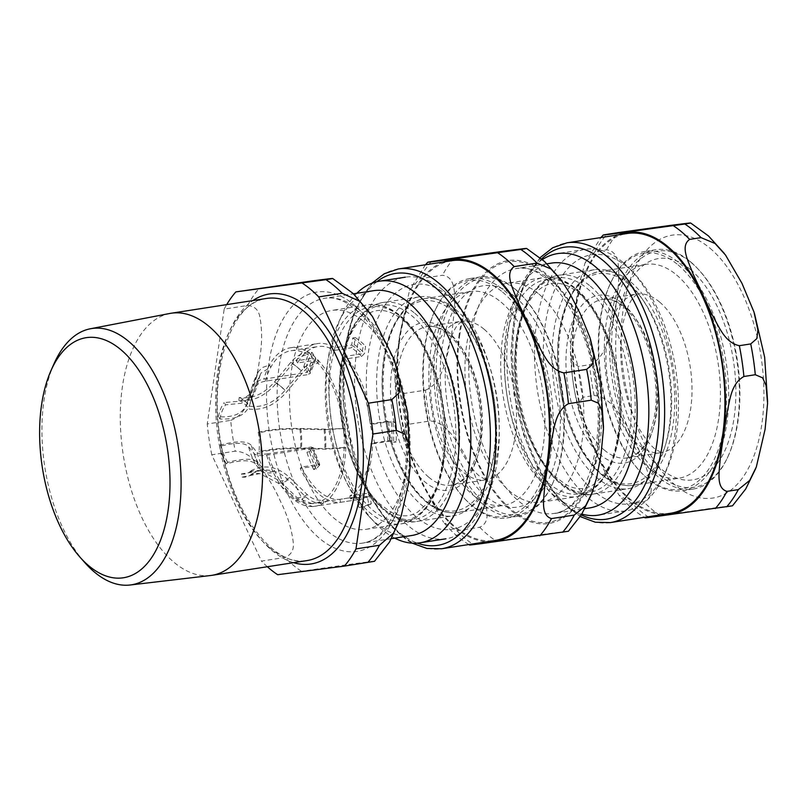 <?xml version="1.0" encoding="UTF-8"?>
<svg xmlns="http://www.w3.org/2000/svg" width="808" height="808" viewBox="0 0 808 808"><rect width="100%" height="100%" fill="white"/><g stroke="black" fill="none" stroke-linecap="round" stroke-linejoin="round"><path stroke-width="0.61" stroke-dasharray="4.04 3.03" d="M363.479 321.291A110.787 57.661 81.2 0 1 408.363 440.4A110.787 57.661 81.2 0 1 365.903 529.361A110.787 57.661 81.2 0 1 334.371 518.473A110.787 57.661 81.2 0 1 289.486 399.364A110.787 57.661 81.2 0 1 331.947 310.403A110.787 57.661 81.2 0 1 363.479 321.291M450.601 307.777A110.787 57.661 81.2 0 1 495.476 426.897A110.787 57.661 81.2 0 1 453.015 515.847A110.787 57.661 81.2 0 1 421.483 504.97A110.787 57.661 81.2 0 1 376.599 385.85A110.787 57.661 81.2 0 1 419.059 296.9A110.787 57.661 81.2 0 1 450.601 307.777M627.442 267.135A125.998 65.579 -98.8 0 0 545.329 324.22A125.998 65.579 -98.8 0 0 594.324 491.385A125.998 65.579 -98.8 0 0 665.691 471.842A125.998 65.579 -98.8 0 0 635.078 274.437A125.998 65.579 -98.8 0 0 627.442 267.135M562.61 532.26C578.164 529.725 557.156 532.523 547.551 533.724L469.61 545.016C460.277 539.451 451.591 531.886 443.572 522.332L456.964 530.785L479.74 527.25C492.456 521.615 485.638 504.333 481.79 491.86L473.175 471.266L462.671 450.965C455.126 439.067 445.966 422.16 430.058 420.958L407.272 424.493L402.849 431.745L404.242 441.522L421.402 482.386L443.572 522.322M425.493 390.153C440.35 384.234 444.259 365.58 448.046 352.116L452.248 329.876L454.571 307.919C454.672 295.031 456.227 276.73 442.461 275.265L419.675 278.79L409.535 290.274L399.132 338.108L394.93 378.669L396.415 388.234L402.707 393.678L425.493 390.153A156.843 81.638 -98.8 0 0 430.058 420.958M622.918 262.317A132.35 68.882 -98.8 0 0 585.245 249.308A132.35 68.882 -98.8 0 0 534.512 355.581A132.35 68.882 -98.8 0 0 588.133 497.88A132.35 68.882 -98.8 0 0 625.796 510.878A132.35 68.882 -98.8 0 0 663.085 477.336A132.35 68.882 -98.8 0 0 630.937 269.983A132.35 68.882 -98.8 0 0 622.918 262.317M542.38 259.57A132.35 68.882 -98.8 0 0 520.251 287.143A132.35 68.882 -98.8 0 0 552.399 494.506A132.35 68.882 -98.8 0 0 560.419 502.172A132.35 68.882 -98.8 0 0 581.841 514.08M551.692 263.075A123.887 64.478 -98.8 0 0 516.787 294.466A123.887 64.478 -98.8 0 0 546.885 488.567A123.887 64.478 -98.8 0 0 554.399 495.748A123.887 64.478 -98.8 0 0 589.658 507.919M451.824 260.681A141.562 73.68 -98.8 0 0 397.556 374.346A141.562 73.68 -98.8 0 0 454.914 526.543A141.562 73.68 -98.8 0 0 495.203 540.451M502.616 292.122A119.523 62.206 81.2 0 1 549.107 450.702A119.523 62.206 81.2 0 1 471.205 504.849A119.523 62.206 81.2 0 1 463.964 497.93A119.523 62.206 81.2 0 1 434.926 310.666A119.523 62.206 81.2 0 1 502.616 292.122M501.132 302.192A108.201 56.318 81.2 0 1 544.976 418.524A108.201 56.318 81.2 0 1 503.495 505.414A108.201 56.318 81.2 0 1 472.69 494.779A108.201 56.318 81.2 0 1 428.856 378.447A108.201 56.318 81.2 0 1 470.337 291.557A108.201 56.318 81.2 0 1 501.132 302.192M504.172 290.496A121.109 63.034 81.2 0 1 553.238 420.705A121.109 63.034 81.2 0 1 506.808 517.958A121.109 63.034 81.2 0 1 472.337 506.06A121.109 63.034 81.2 0 1 464.994 499.041A121.109 63.034 81.2 0 1 435.573 309.292A121.109 63.034 81.2 0 1 469.701 278.598A121.109 63.034 81.2 0 1 504.172 290.496M514.888 288.84A121.109 63.034 81.2 0 1 522.241 295.849A121.109 63.034 81.2 0 1 551.652 485.598A121.109 63.034 81.2 0 1 517.534 516.292A121.109 63.034 81.2 0 1 483.063 504.394A121.109 63.034 81.2 0 1 433.997 374.185A121.109 63.034 81.2 0 1 480.417 276.932A121.109 63.034 81.2 0 1 514.888 288.84M516.019 290.042A119.523 62.206 81.2 0 1 523.271 296.97A119.523 62.206 81.2 0 1 552.308 484.224A119.523 62.206 81.2 0 1 484.608 502.778A119.523 62.206 81.2 0 1 438.128 344.188A119.523 62.206 81.2 0 1 516.019 290.042M595.143 251.591L585.002 263.065L578.144 288.234L571.458 333.512L570.398 351.47L571.882 361.035L578.175 366.479L589.567 364.711C604.424 358.803 608.333 340.138 612.121 326.685L616.322 304.434L618.645 282.477C618.746 269.589 620.302 251.298 606.535 249.823L595.143 251.591A156.843 81.638 81.2 0 1 606.788 234.391M582.73 397.284L578.306 404.535L579.7 414.312L585.931 431.321L605.515 473.215L619.039 495.122L632.422 503.576L643.814 501.808C656.53 496.173 649.713 478.902 645.865 466.428L637.249 445.834L626.745 425.533C619.201 413.625 610.04 396.718 594.122 395.516L582.73 397.284A156.843 81.638 81.2 0 1 578.175 366.479M726.685 506.818C742.239 504.283 721.231 507.091 711.626 508.283L645.067 517.817C635.734 512.252 627.058 504.687 619.039 495.122M670.67 513.242A141.562 73.68 81.2 0 1 630.371 499.334A141.562 73.68 81.2 0 1 573.024 347.137A141.562 73.68 81.2 0 1 627.291 233.472M391.9 440.804L387.729 440.774L370.973 443.37A77.194 40.178 81.2 0 1 349.844 495.961L366.6 493.365L369.751 495.94L371.347 503.758L368.801 504.152L367.206 496.334L350.45 498.93A80.214 41.743 -98.8 0 0 372.599 443.794L389.355 441.198L393.637 442.329L396.183 441.936L391.9 440.804A80.214 41.743 81.2 0 0 391.193 421.321L395.476 422.443L392.93 422.837L388.648 421.715L371.892 424.311A80.214 41.743 -98.8 0 0 345.248 356.379L362.004 353.783L363.055 346.662L365.6 346.268L364.549 353.389L361.6 356.49L344.854 359.085A77.194 40.178 81.2 0 1 370.266 423.887L387.012 421.291L391.193 421.321M370.266 423.887L371.892 424.311M334.522 350.409L351.278 347.814L354.217 344.713L355.267 337.593L352.722 337.986L351.672 345.107L334.916 347.703A80.214 41.743 -98.8 0 0 317.332 343.612A80.214 41.743 -98.8 0 0 296.304 360.853L313.06 358.247L309.424 352.732L311.969 352.339L315.605 357.853L315.807 359.53L314.443 360.348L297.687 362.954A77.194 40.178 81.2 0 1 317.796 346.592A77.194 40.178 81.2 0 1 334.522 350.409L334.916 347.703M306.303 366.458L303.757 366.852L307.383 372.377L263.832 379.124C257.378 380.285 253.358 383.194 251.753 387.86L246.965 403.535C243.349 413.343 233.855 417.736 218.463 416.716L219.958 418.978C236.118 419.776 246.076 414.989 249.813 404.596L254.591 388.911C256.005 384.81 259.54 382.245 265.216 381.224L308.767 374.478L310.232 373.397L309.929 371.983L306.303 366.458A88.153 45.884 81.2 0 1 311.969 352.339M265.216 381.224A77.194 40.178 81.2 0 1 270.882 367.105A77.194 40.178 81.2 0 1 290.991 350.743A77.194 40.178 81.2 0 1 307.717 354.56A77.194 40.178 81.2 0 1 318.049 363.236A77.194 40.178 81.2 0 1 343.461 428.038A77.194 40.178 81.2 0 1 344.168 447.531A77.194 40.178 81.2 0 1 323.038 500.122A77.194 40.178 81.2 0 1 314.645 503.313A77.194 40.178 81.2 0 1 313.151 503.485A77.194 40.178 81.2 0 1 274.68 471.185A77.194 40.178 81.2 0 1 267.862 453.783C262.186 454.591 258.53 454.096 256.914 452.308L251.298 445.339C247.016 440.855 236.885 440.724 220.907 444.935L219.554 446.46C234.754 442.309 244.41 442.35 248.531 446.561L254.146 453.52C255.995 455.55 260.146 456.106 266.61 455.187L310.161 448.44L306.868 452.147L309.413 451.743L312.979 447.349M301.485 467.034L300.233 468.438A80.214 41.743 -98.8 0 0 340.562 502.303L357.318 499.708L358.914 507.515L361.459 507.121L359.863 499.314L356.712 496.728L339.956 499.334A77.194 40.178 81.2 0 1 301.485 467.034L318.241 464.428L319.534 465.448A80.214 41.743 81.2 0 1 312.706 448.046L311.413 447.026L267.862 453.783M311.999 503.616L297.344 497.94L279.73 480.891L260.731 470.721L241.491 473.902L242.148 477.104L259.752 473.619L278.174 483.123L295.789 500.162L312.615 506.586L313.756 506.454L313.151 503.485L311.999 503.616L356.712 496.728A77.194 40.178 -98.8 0 0 358.207 496.556A77.194 40.178 -98.8 0 0 366.6 493.365M349.844 495.961L350.45 498.93M319.786 464.711L316.231 469.155L313.686 469.549L316.989 465.842L300.233 468.438M296.304 360.853L297.687 362.954M345.248 356.379L344.854 359.085M372.599 443.794L370.973 443.37M340.562 502.303L339.956 499.334M316.231 469.155A88.153 45.884 81.2 0 1 309.413 451.743M371.347 503.758A88.153 45.884 81.2 0 1 362.428 506.99A88.153 45.884 81.2 0 1 361.459 507.121M355.267 337.593A88.153 45.884 81.2 0 1 365.6 346.268M395.476 422.443A88.153 45.884 81.2 0 1 396.183 441.936M351.672 345.107A80.214 41.743 81.2 0 1 362.004 353.783M307.383 372.377A80.214 41.743 81.2 0 1 313.06 358.247M254.591 388.911A69.337 36.087 81.2 0 1 255.399 386.163A69.337 36.087 81.2 0 1 260.267 374.791L261.065 372.963L270.882 367.105L269.498 365.004A80.214 41.743 81.2 0 1 290.537 347.763A80.214 41.743 81.2 0 1 308.121 351.854C301.546 353.056 295.758 356.57 290.759 362.388L274.478 381.972C263.751 394.203 252.005 399.364 239.239 397.445L238.814 400.364C252.429 402.031 264.883 396.385 276.174 383.426L292.456 363.832C296.849 358.712 301.94 355.621 307.717 354.56L308.121 351.854A80.214 41.743 81.2 0 1 318.443 360.53A80.214 41.743 81.2 0 1 345.087 428.472L324.089 429.715L299.879 429.078C284.234 428.785 270.943 429.987 259.984 432.694L258.237 432.229C270.094 429.422 284.275 428.169 300.768 428.503L324.988 429.129L345.087 428.472A80.214 41.743 81.2 0 1 345.794 447.955A80.214 41.743 81.2 0 1 323.644 503.091C317.069 503.899 311.07 501.798 305.676 496.789L288.062 479.75C276.508 469.296 264.499 467.287 252.035 473.74L251.379 470.529C264.711 464.085 277.447 466.418 289.618 477.518L307.242 494.577C311.979 498.98 317.251 500.829 323.038 500.122L323.644 503.091A80.214 41.743 81.2 0 1 315.11 506.293L315.11 506.293A80.214 41.743 81.2 0 1 313.756 506.454A80.214 41.743 81.2 0 1 273.427 472.589C266.973 473.508 262.822 472.953 260.974 470.923L255.358 463.964C251.238 459.752 241.572 459.712 226.371 463.863L227.725 462.338C243.713 458.126 253.843 458.267 258.126 462.742L263.731 469.721C265.357 471.498 269.003 471.993 274.68 471.185L273.427 472.589A80.214 41.743 81.2 0 1 266.61 455.187M316.989 465.842A80.214 41.743 81.2 0 1 310.161 448.44M367.206 496.334A80.214 41.743 81.2 0 1 358.671 499.536A80.214 41.743 81.2 0 1 357.318 499.708M388.648 421.715A80.214 41.743 81.2 0 1 389.355 441.198M303.757 366.852A88.153 45.884 81.2 0 1 309.424 352.732M313.686 469.549A88.153 45.884 81.2 0 1 306.868 452.147M368.801 504.152A88.153 45.884 81.2 0 1 359.883 507.384A88.153 45.884 81.2 0 1 358.914 507.515M352.722 337.986A88.153 45.884 81.2 0 1 363.055 346.662M392.93 422.837A88.153 45.884 81.2 0 1 393.637 442.329M318.049 363.236L318.443 360.53C311.878 361.731 306.091 365.246 301.091 371.064L284.81 390.648C274.084 402.879 262.337 408.04 249.571 406.121L249.137 409.04C262.762 410.706 275.215 405.06 286.497 392.102L302.788 372.498C307.181 367.387 312.272 364.297 318.049 363.236M260.267 374.791L255.49 390.476L253.066 395.415L242.127 403.172L225.634 404.848L224.139 402.586L240.077 401.192L250.551 393.738L252.631 389.406L258.308 371.71L262.317 367.569L269.498 365.004A80.214 41.743 81.2 0 0 263.832 379.124M344.168 447.531L345.794 447.955L324.806 449.197L300.586 448.561C284.951 448.268 271.65 449.47 260.701 452.177L258.944 451.712C270.801 448.905 284.982 447.662 301.485 447.986L325.705 448.622L344.168 447.531M226.371 463.863A40.673 21.17 81.2 0 1 219.554 446.46M259.984 432.694A40.673 21.17 81.2 0 1 260.701 452.177M218.463 416.716A40.673 21.17 81.2 0 1 224.139 402.586M239.239 397.445A40.673 21.17 81.2 0 1 249.571 406.121M227.725 462.338A37.501 19.523 81.2 0 1 220.907 444.935M258.237 432.229A37.501 19.523 81.2 0 1 258.944 451.712M219.958 418.978A37.501 19.523 81.2 0 1 225.634 404.848M238.814 400.364A37.501 19.523 81.2 0 1 249.137 409.04M251.379 470.529A37.501 19.523 81.2 0 1 248.49 472.731A37.501 19.523 81.2 0 1 241.491 473.902M252.035 473.74A40.673 21.17 81.2 0 1 249.611 475.569A40.673 21.17 81.2 0 1 242.148 477.104M538.946 294.082A110.787 57.661 81.2 0 1 583.83 413.191A110.787 57.661 81.2 0 1 541.36 502.152A110.787 57.661 81.2 0 1 509.828 491.264A110.787 57.661 81.2 0 1 464.943 372.155A110.787 57.661 81.2 0 1 507.414 283.194A110.787 57.661 81.2 0 1 538.946 294.082M626.059 280.578A110.787 57.661 81.2 0 1 670.943 399.687A110.787 57.661 81.2 0 1 628.472 488.648A110.787 57.661 81.2 0 1 596.94 477.76A110.787 57.661 81.2 0 1 552.056 358.651A110.787 57.661 81.2 0 1 594.526 269.69A110.787 57.661 81.2 0 1 626.059 280.578M678.084 264.913A119.523 62.206 81.2 0 1 724.574 423.503A119.523 62.206 81.2 0 1 646.673 477.649A119.523 62.206 81.2 0 1 639.421 470.721A119.523 62.206 81.2 0 1 610.394 283.457A119.523 62.206 81.2 0 1 678.084 264.913M676.599 274.983A108.201 56.318 81.2 0 1 720.433 391.325A108.201 56.318 81.2 0 1 678.952 478.205A108.201 56.318 81.2 0 1 648.157 467.579A108.201 56.318 81.2 0 1 604.323 351.238A108.201 56.318 81.2 0 1 645.804 264.357A108.201 56.318 81.2 0 1 676.599 274.983M679.639 263.297A121.109 63.034 81.2 0 1 728.705 393.506A121.109 63.034 81.2 0 1 682.275 490.749A121.109 63.034 81.2 0 1 647.804 478.851A121.109 63.034 81.2 0 1 640.461 471.832A121.109 63.034 81.2 0 1 611.04 282.083A121.109 63.034 81.2 0 1 645.168 251.389A121.109 63.034 81.2 0 1 679.639 263.297M690.355 261.63A121.109 63.034 81.2 0 1 697.698 268.65A121.109 63.034 81.2 0 1 727.119 458.399A121.109 63.034 81.2 0 1 692.991 489.093A121.109 63.034 81.2 0 1 658.53 477.185A121.109 63.034 81.2 0 1 609.464 346.975A121.109 63.034 81.2 0 1 655.884 249.733A121.109 63.034 81.2 0 1 690.355 261.63M691.486 262.832A119.523 62.206 81.2 0 1 698.738 269.761A119.523 62.206 81.2 0 1 727.766 457.025A119.523 62.206 81.2 0 1 660.075 475.569A119.523 62.206 81.2 0 1 613.595 316.978A119.523 62.206 81.2 0 1 691.486 262.832M54.116 363.56A129.674 67.488 -98.8 0 0 85.012 562.833M210.474 575.528A132.623 69.023 81.2 0 1 174.023 562.317A132.623 69.023 81.2 0 1 120.311 420.958A132.623 69.023 81.2 0 1 169.842 313.464M411.595 535.532A123.887 64.478 81.2 0 1 376.336 523.362A123.887 64.478 81.2 0 1 368.822 516.181A123.887 64.478 81.2 0 1 338.724 322.079A123.887 64.478 81.2 0 1 373.629 290.678M367.791 562.469C384.83 559.712 364.751 562.368 354.773 563.62L277.679 574.7M230.684 420.352C238.158 417.584 243.683 412.06 247.258 403.788C253.651 389.244 257.732 374.569 259.479 359.762C262.125 344.814 262.297 330.745 259.984 317.554C258.752 310.019 254.631 305.99 247.642 305.464L224.19 309.1L207.232 423.988L230.684 420.352A156.843 81.638 81.2 0 0 235.239 451.167L211.787 454.803L261.479 561.095L284.931 557.449C291.446 554.803 294.203 549.642 293.193 541.956C291.547 528.452 287.284 514.858 280.396 501.162C274.417 487.325 266.246 474.326 255.894 462.176C250.066 455.237 243.188 451.571 235.239 451.167M211.787 454.803A156.843 81.638 81.2 0 1 207.232 423.988M224.19 309.1A156.843 81.638 81.2 0 1 226.705 304.626M267.347 566.741A156.843 81.638 81.2 0 1 261.479 561.095M394.769 538.138A132.371 68.902 81.2 0 1 382.386 529.806A132.371 68.902 81.2 0 1 374.356 522.13A132.371 68.902 81.2 0 1 342.198 314.726A132.371 68.902 81.2 0 1 356.813 293.294M443.057 290.173A132.371 68.902 81.2 0 1 451.086 297.849A132.371 68.902 81.2 0 1 483.245 505.252A132.371 68.902 81.2 0 1 445.945 538.795A132.371 68.902 81.2 0 1 408.262 525.786A132.371 68.902 81.2 0 1 354.631 383.467A132.371 68.902 81.2 0 1 405.374 277.174A132.371 68.902 81.2 0 1 443.057 290.173M449.107 296.617A123.887 64.478 81.2 0 1 456.611 303.798A123.887 64.478 81.2 0 1 486.709 497.9A123.887 64.478 81.2 0 1 416.544 517.12A123.887 64.478 81.2 0 1 368.357 352.743A123.887 64.478 81.2 0 1 449.107 296.617M399.253 315.746A110.787 57.661 81.2 0 1 442.34 462.742A110.787 57.661 81.2 0 1 401.667 523.806A110.787 57.661 81.2 0 1 370.135 512.928A110.787 57.661 81.2 0 1 325.25 393.819A110.787 57.661 81.2 0 1 367.721 304.858A110.787 57.661 81.2 0 1 399.253 315.746M401.536 317.463A108.403 56.419 81.2 0 1 443.693 461.297A108.403 56.419 81.2 0 1 373.044 510.404A108.403 56.419 81.2 0 1 330.886 366.569A108.403 56.419 81.2 0 1 401.536 317.463M454.076 459.681A108.403 56.419 81.2 0 1 383.426 508.798A108.403 56.419 81.2 0 1 341.269 364.964A108.403 56.419 81.2 0 1 411.918 315.847A108.403 56.419 81.2 0 1 454.076 459.681M414.827 313.332A110.787 57.661 81.2 0 1 457.914 460.328A110.787 57.661 81.2 0 1 417.241 521.392A110.787 57.661 81.2 0 1 385.709 510.515A110.787 57.661 81.2 0 1 340.825 391.405A110.787 57.661 81.2 0 1 383.295 302.445A110.787 57.661 81.2 0 1 414.827 313.332M479.74 527.25A156.843 81.638 -98.8 0 0 495.95 540.855M459.247 333.926A133.017 69.236 -98.8 0 0 510.979 510.424A133.017 69.236 -98.8 0 0 597.678 450.167A133.017 69.236 -98.8 0 0 545.945 273.659A133.017 69.236 -98.8 0 0 459.247 333.926M454.106 258.055A156.843 81.638 -98.8 0 0 442.461 275.265M402.707 393.678A156.843 81.638 -98.8 0 0 407.272 424.493M456.964 530.785A156.843 81.638 -98.8 0 0 473.165 544.39M431.321 261.59A156.843 81.638 -98.8 0 0 419.675 278.79M443.188 262.014A142.551 74.195 -98.8 0 0 399.334 338.279A142.551 74.195 -98.8 0 0 486.567 541.784M376.811 281.709A137.582 71.609 -98.8 0 0 344.966 349.278A137.582 71.609 -98.8 0 0 417.342 543.128M398.213 268.993A141.562 73.68 -98.8 0 0 346.248 347.026A141.562 73.68 -98.8 0 0 401.303 534.856A141.562 73.68 -98.8 0 0 441.592 548.763M551.44 280.75A123.887 64.478 -98.8 0 0 516.181 268.579A123.887 64.478 -98.8 0 0 470.7 336.875A123.887 64.478 -98.8 0 0 518.877 501.253A123.887 64.478 -98.8 0 0 554.147 513.433A123.887 64.478 -98.8 0 0 601.637 413.949A123.887 64.478 -98.8 0 0 551.44 280.75M459.863 334.441A131.825 68.619 -98.8 0 0 511.141 509.363A131.825 68.619 -98.8 0 0 597.051 449.642A131.825 68.619 -98.8 0 0 545.784 274.72A131.825 68.619 -98.8 0 0 459.863 334.441M515.029 296.758A111.979 58.277 81.2 0 1 558.58 445.329A111.979 58.277 81.2 0 1 485.598 496.061A111.979 58.277 81.2 0 1 442.057 347.48A111.979 58.277 81.2 0 1 515.029 296.758M484.053 329.179A80.214 41.743 81.2 0 1 515.251 435.603A80.214 41.743 81.2 0 1 485.8 479.821A80.214 41.743 81.2 0 1 462.974 471.943A80.214 41.743 81.2 0 1 430.472 385.709A80.214 41.743 81.2 0 1 461.227 321.301A80.214 41.743 81.2 0 1 484.053 329.179M428.796 477.245A80.214 41.743 81.2 0 1 396.304 391.001A80.214 41.743 81.2 0 1 427.048 326.604A80.214 41.743 81.2 0 1 449.874 334.482A80.214 41.743 81.2 0 1 481.073 440.905A80.214 41.743 81.2 0 1 451.632 485.123A80.214 41.743 81.2 0 1 428.796 477.245M447.188 330.846A84.87 44.177 81.2 0 1 480.194 443.451A84.87 44.177 81.2 0 1 424.887 481.901A84.87 44.177 81.2 0 1 391.88 369.296A84.87 44.177 81.2 0 1 447.188 330.846M453.177 311.343A106.232 55.297 81.2 0 1 494.496 452.298A106.232 55.297 81.2 0 1 425.261 500.425A106.232 55.297 81.2 0 1 383.941 359.469A106.232 55.297 81.2 0 1 453.177 311.343M455.419 309.282A108.201 56.318 81.2 0 1 497.496 452.854A108.201 56.318 81.2 0 1 457.772 512.504A108.201 56.318 81.2 0 1 426.978 501.869A108.201 56.318 81.2 0 1 383.144 385.537A108.201 56.318 81.2 0 1 424.614 298.647A108.201 56.318 81.2 0 1 455.419 309.282M581.305 514.928A137.582 71.609 81.2 0 1 514.555 394.203A137.582 71.609 81.2 0 1 541.612 258.924M648.632 517.181A156.843 81.638 81.2 0 1 632.422 503.576M662.025 514.585A142.551 74.195 81.2 0 1 575.66 384.729A142.551 74.195 81.2 0 1 618.655 234.815M660.025 515.423A156.843 81.638 81.2 0 1 643.814 501.808M594.122 395.516A156.843 81.638 81.2 0 1 589.567 364.711M710.01 248.228A133.017 69.236 81.2 0 1 761.752 424.725A133.017 69.236 81.2 0 1 675.054 484.982A133.017 69.236 81.2 0 1 623.322 308.484A133.017 69.236 81.2 0 1 710.01 248.228M606.535 249.823A156.843 81.638 81.2 0 1 618.181 232.623M610.353 522.594A141.562 73.68 81.2 0 1 570.064 508.686A141.562 73.68 81.2 0 1 512.716 356.49A141.562 73.68 81.2 0 1 566.984 242.824M387.729 440.774A77.194 40.178 -98.8 0 0 387.012 421.291M361.6 356.49A77.194 40.178 -98.8 0 0 351.278 347.814M314.443 360.348A77.194 40.178 -98.8 0 0 308.767 374.478M311.413 447.026A77.194 40.178 -98.8 0 0 318.241 464.428M369.751 495.94A80.214 41.743 81.2 0 1 359.863 499.314M354.217 344.713A80.214 41.743 81.2 0 1 364.549 353.389M309.929 371.983A80.214 41.743 81.2 0 1 315.605 357.853M251.753 387.86A71.276 37.097 81.2 0 1 252.52 385.264A71.276 37.097 81.2 0 1 257.429 373.74M324.089 429.715A71.276 37.097 81.2 0 1 324.806 449.197M290.759 362.388A71.276 37.097 81.2 0 1 301.091 371.064M260.974 470.923A71.276 37.097 81.2 0 1 254.146 453.52M305.676 496.789A71.276 37.097 81.2 0 1 295.789 500.162M255.358 463.964A51.914 27.028 81.2 0 1 248.531 446.561M299.879 429.078A51.914 27.028 81.2 0 1 300.586 448.561M246.965 403.535A51.914 27.028 81.2 0 1 248.086 399.404A51.914 27.028 81.2 0 1 252.631 389.406M274.478 381.972A51.914 27.028 81.2 0 1 284.81 390.648M258.126 462.742A49.975 26.018 81.2 0 1 251.298 445.339M300.768 428.503A49.975 26.018 81.2 0 1 301.485 447.986M249.813 404.596A49.975 26.018 81.2 0 1 250.965 400.314A49.975 26.018 81.2 0 1 255.49 390.476M276.174 383.426A49.975 26.018 81.2 0 1 286.497 392.102M263.731 469.721A69.337 36.087 81.2 0 1 256.914 452.308M324.988 429.129A69.337 36.087 81.2 0 1 325.705 448.622M292.456 363.832A69.337 36.087 81.2 0 1 302.788 372.498M307.242 494.577A69.337 36.087 81.2 0 1 297.344 497.94M289.618 477.518A49.975 26.018 81.2 0 1 279.73 480.891M288.062 479.75A51.914 27.028 81.2 0 1 278.174 483.123M574.72 288.537A110.787 57.661 81.2 0 1 617.807 435.532A110.787 57.661 81.2 0 1 577.134 496.607A110.787 57.661 81.2 0 1 545.602 485.719A110.787 57.661 81.2 0 1 500.718 366.61A110.787 57.661 81.2 0 1 543.188 277.649A110.787 57.661 81.2 0 1 574.72 288.537M577.003 290.254A108.403 56.419 81.2 0 1 619.16 434.088A108.403 56.419 81.2 0 1 548.511 483.194A108.403 56.419 81.2 0 1 506.353 339.36A108.403 56.419 81.2 0 1 577.003 290.254M629.543 432.482A108.403 56.419 81.2 0 1 558.894 481.588A108.403 56.419 81.2 0 1 516.726 337.754A108.403 56.419 81.2 0 1 587.386 288.648A108.403 56.419 81.2 0 1 629.543 432.482M590.295 286.123A110.787 57.661 81.2 0 1 633.381 433.118A110.787 57.661 81.2 0 1 592.708 494.193A110.787 57.661 81.2 0 1 561.176 483.305A110.787 57.661 81.2 0 1 516.292 364.196A110.787 57.661 81.2 0 1 558.762 275.235A110.787 57.661 81.2 0 1 590.295 286.123M690.497 269.549A111.979 58.277 81.2 0 1 734.048 418.13A111.979 58.277 81.2 0 1 661.065 468.852A111.979 58.277 81.2 0 1 617.514 320.281A111.979 58.277 81.2 0 1 690.497 269.549M659.52 301.98A80.214 41.743 81.2 0 1 690.709 408.404A80.214 41.743 81.2 0 1 661.267 452.621A80.214 41.743 81.2 0 1 638.431 444.743A80.214 41.743 81.2 0 1 605.939 358.5A80.214 41.743 81.2 0 1 636.684 294.092A80.214 41.743 81.2 0 1 659.52 301.98M604.263 450.036A80.214 41.743 81.2 0 1 571.761 363.802A80.214 41.743 81.2 0 1 602.515 299.394A80.214 41.743 81.2 0 1 625.341 307.272A80.214 41.743 81.2 0 1 656.54 413.706A80.214 41.743 81.2 0 1 627.089 457.924A80.214 41.743 81.2 0 1 604.263 450.036M622.655 303.636A84.87 44.177 81.2 0 1 655.662 416.251A84.87 44.177 81.2 0 1 600.344 454.702A84.87 44.177 81.2 0 1 567.337 342.087A84.87 44.177 81.2 0 1 622.655 303.636M628.644 284.133A106.232 55.297 81.2 0 1 669.963 425.089A106.232 55.297 81.2 0 1 600.718 473.215A106.232 55.297 81.2 0 1 559.399 332.26A106.232 55.297 81.2 0 1 628.644 284.133M630.876 282.073A108.201 56.318 81.2 0 1 672.963 425.644A108.201 56.318 81.2 0 1 633.24 485.295A108.201 56.318 81.2 0 1 602.445 474.66A108.201 56.318 81.2 0 1 558.601 358.328A108.201 56.318 81.2 0 1 600.081 271.448A108.201 56.318 81.2 0 1 630.876 282.073M327.331 530.957A123.887 64.478 -98.8 0 0 362.59 543.128A123.887 64.478 -98.8 0 0 407.323 410.828A123.887 64.478 -98.8 0 0 324.624 298.283A123.887 64.478 -98.8 0 0 277.134 397.758A123.887 64.478 -98.8 0 0 327.331 530.957M405.202 479.073A131.209 68.296 81.2 0 1 319.685 538.512A131.209 68.296 81.2 0 1 268.65 364.408A131.209 68.296 81.2 0 1 354.167 304.969A131.209 68.296 81.2 0 1 405.202 479.073M247.642 305.464A156.843 81.638 81.2 0 1 259.297 288.264M301.142 571.064A156.843 81.638 81.2 0 1 284.931 557.449M293.597 562.671A136.592 71.094 81.2 0 1 219.837 439.895A136.592 71.094 81.2 0 1 252.954 300.556M269.306 547.551A132.623 69.023 81.2 0 1 215.584 404.959A132.623 69.023 81.2 0 1 266.418 298.465C231.603 300.93 207.151 372.67 221.291 445.107C232.33 514.191 274.952 568.064 307.06 560.58A132.623 69.023 81.2 0 1 269.306 547.551M365.903 529.361L401.667 523.806C423.897 518.685 437.946 498.021 443.834 461.812C448.097 429.735 444.461 397.718 432.936 365.761C426.735 349.329 419.019 335.734 409.777 324.978C396.455 309.727 382.436 303.02 367.721 304.858L331.947 310.403M443.43 460.257C440.441 479.366 434.886 493.9 426.776 503.869L417.857 511.929C409.636 517.14 400.505 517.13 390.486 511.898L378.689 503.051C366.761 491.335 357.075 474.377 349.622 452.177C339.663 420.352 337.31 389.608 342.562 359.944C346.268 341.653 352.318 328.189 360.701 319.554C368.68 311.545 377.386 308.797 386.82 311.302C393.153 312.888 399.667 316.887 406.374 323.301C418.312 335.078 428.008 352.106 435.441 374.387C444.592 403.535 447.248 432.159 443.43 460.257M419.059 296.9L383.295 302.445C358.813 305.899 341.481 338.38 339.582 380.245C334.593 450.137 376.538 530.088 417.241 521.392L453.015 515.847M603.495 428.836L603.525 427.24M590.416 338.996L589.921 337.491M592.244 492.405L591.628 494.031M560.247 278.891L561.409 280.457M394.94 378.669C395.698 399.93 398.809 420.877 404.242 441.511M425.432 264.772L409.525 290.274M371.902 283.224L354.51 310.464L344.39 348.177L343.026 402.253L353.682 457.389L369.074 495.031L389.234 524.594L406.212 539.582L412.201 543.158M635.078 274.437L630.937 269.983M665.691 471.842L663.085 477.336M585.245 249.308L557.54 253.611M625.796 510.878L598.092 515.171M546.885 488.567L552.399 494.506M516.787 294.466L520.251 287.143M546.986 263.802L516.181 268.579C543.218 261.085 584.891 312.282 594.638 378.7C607.606 446.794 583.214 512.524 554.147 513.433L584.952 508.656M463.964 497.93L464.994 499.041M434.926 310.666L435.573 309.292M506.808 517.958L517.534 516.292M469.701 278.598L480.417 276.932M523.271 296.97L522.241 295.849M552.308 484.224L551.652 485.598M461.227 321.301L456.358 326.725C453.49 330.926 450.935 337.33 448.682 345.935C439.552 380.396 449.309 434.34 466.226 459.863C471.084 467.6 475.548 473.054 479.619 476.215L486.002 479.811L451.632 485.123C465.145 482.729 474.336 468.367 479.215 442.057C485.356 405.202 471.145 354.661 450.006 335.916C441.855 328.492 434.199 325.392 427.048 326.604L461.227 321.301M470.337 291.557L424.614 298.647C400.889 301.919 383.81 334.078 382.204 375.548C381.134 408.222 387.173 438.653 400.324 466.832C405.151 476.791 410.595 485.345 416.675 492.486C429.775 507.646 443.471 514.312 457.772 512.504L503.495 505.414M584.992 263.065L600.889 237.562M570.408 351.47C571.165 372.72 574.266 393.668 579.71 414.312M756.308 466.963L755.702 468.589M724.322 253.449L725.483 255.015M753.995 312.06L754.48 313.555M767.6 401.798L767.57 403.394M540.087 257.651L524.382 281.76L514.413 314.494L510.858 353.096L513.979 394.294L523.483 434.492L538.552 470.206L557.964 498.385L580.235 516.605M290.991 350.743L317.796 346.592M312.999 447.41L319.766 464.651M315.776 359.58L310.252 373.336M312.615 506.596L358.671 499.536M290.537 347.763L317.332 343.612M359.883 507.384L362.428 506.99M258.297 371.71L252.52 385.264L248.086 399.404L250.561 393.738M253.066 395.415L250.965 400.314L255.399 386.163L261.055 372.963M260.742 470.721C256.389 470.044 252.308 470.711 248.49 472.731M249.611 475.569C253.308 473.71 256.692 473.064 259.752 473.619M541.36 502.152L577.134 496.607C599.354 491.476 613.413 470.811 619.292 434.613C623.554 402.536 619.928 370.519 608.404 338.562C602.202 322.129 594.486 308.525 585.245 297.768C571.923 282.517 557.904 275.811 543.188 277.649L507.414 283.194M618.888 433.048C615.898 452.157 610.353 466.701 602.243 476.669L593.325 484.719C585.093 489.941 575.973 489.931 565.954 484.699L554.147 475.841C542.229 464.125 532.543 447.167 525.089 424.968C515.13 393.142 512.777 362.398 518.029 332.745C521.736 314.453 527.786 300.99 536.169 292.355C544.148 284.335 552.854 281.588 562.287 284.093C568.62 285.679 575.134 289.678 581.831 296.092C593.779 307.868 603.465 324.897 610.909 347.188C620.049 376.336 622.715 404.949 618.888 433.048M594.526 269.69L558.762 275.235C534.28 278.689 516.938 311.181 515.049 353.035C510.06 422.938 551.995 502.879 592.708 494.193L628.472 488.648M639.421 470.721L640.461 471.832M610.394 283.457L611.04 282.083M682.275 490.749L692.991 489.093M645.168 251.389L655.884 249.733M698.738 269.761L697.698 268.65M727.766 457.025L727.119 458.399M636.684 294.092L631.816 299.516C628.957 303.717 626.402 310.131 624.15 318.726C615.019 353.187 624.776 407.141 641.683 432.664C646.541 440.39 651.006 445.844 655.086 449.016L661.459 452.601L627.089 457.924C640.603 455.52 649.804 441.168 654.672 414.858C660.823 378.003 646.612 327.462 625.473 308.707C617.312 301.293 609.666 298.182 602.515 299.394L636.684 294.092M645.804 264.357L600.081 271.448C576.346 274.71 559.277 306.868 557.672 348.339C556.591 381.012 562.631 411.444 575.791 439.633C580.609 449.591 586.063 458.136 592.143 465.277C605.242 480.437 618.938 487.113 633.24 485.295L678.952 478.205M391.446 538.653L362.59 543.128C380.932 540.259 394.354 521.15 402.839 485.78C408.939 453.541 407.181 419.463 397.556 383.558C388.598 352.591 376.053 329.139 359.934 313.181C347.188 301.354 335.421 296.385 324.624 298.283L353.49 293.809M401.202 515.918L400.344 518.463M370.811 314.12L372.367 316.382M394.153 359.479L394.506 360.439M410.201 465.903L410.151 466.772M368.822 516.181L374.356 522.13M338.724 322.079L342.198 314.726M456.611 303.798L451.086 297.849M486.709 497.9L483.245 505.252"/><path stroke-width="1.21" d="M591.224 400.172L598.536 403.283L602 410.908L603.495 428.836L601.011 454.783L596.809 477.033L592.244 492.405L585.628 505.828L574.256 515.06L551.47 518.595C539.966 515.07 544.168 497.718 544.754 485.628L551.44 440.35C554.48 427.876 555.328 411.04 568.438 403.707L591.224 400.172A156.843 81.638 -98.8 0 0 586.659 369.367L563.883 372.892C549.218 369.781 543.511 353.702 536.966 342.531L517.393 300.647C513.302 289.092 504.232 273.538 514.191 266.6L536.966 263.075L550.985 268.943L561.419 280.447L569.59 293.082L580.094 313.383L589.921 337.491L593.819 355.51L592.759 364.055L586.659 369.367M454.106 258.055L505.707 250.924C515.312 249.733 536.32 246.925 520.766 249.46L439.663 260.822C433.765 261.56 422.17 263.095 431.321 261.59L454.106 258.055M526.563 248.44L520.766 249.46A156.843 81.638 -98.8 0 1 536.966 263.075M427.765 262.216L431.321 261.59M473.165 544.39C464.014 545.895 475.609 544.35 481.507 543.622L568.418 531.25L581.609 514.454L591.628 494.031M581.841 514.08A132.35 68.882 -98.8 0 0 598.092 515.171A132.35 68.882 -98.8 0 0 648.824 408.909A132.35 68.882 -98.8 0 0 595.203 266.61A132.35 68.882 -98.8 0 0 557.54 253.611A132.35 68.882 -98.8 0 0 542.38 259.57M584.952 508.656L589.658 507.919A123.887 64.478 -98.8 0 0 637.148 408.444A123.887 64.478 -98.8 0 0 586.962 275.245A123.887 64.478 -98.8 0 0 551.692 263.075L546.986 263.802M412.201 543.158L426.927 548.45L441.592 548.763L495.203 540.451A141.562 73.68 -98.8 0 0 549.47 426.786A141.562 73.68 -98.8 0 0 492.112 274.589A141.562 73.68 -98.8 0 0 451.824 260.681L398.213 268.993L384.335 273.73L371.902 283.224M739.34 345.693C724.685 342.572 718.969 326.493 712.434 315.322L692.85 273.437C688.77 261.893 679.69 246.329 689.648 239.4L701.041 237.633L715.06 243.501L725.493 255.005L741.966 283.335L753.995 312.06L757.884 330.078L756.833 338.613L750.733 343.925L739.34 345.693A156.843 81.638 81.2 0 1 743.905 376.498L755.298 374.73L762.601 377.841L766.065 385.466L767.57 403.394L765.085 429.341L756.318 466.974L749.703 480.386L738.33 489.618L726.937 491.385C715.433 487.87 719.635 470.509 720.221 458.419L726.907 413.141C729.947 400.677 730.796 383.84 743.905 376.498M648.632 517.181C639.471 518.685 651.076 517.15 656.975 516.423L732.482 505.808L745.683 489.022L755.702 468.589M618.181 232.623L669.781 225.493C679.387 224.291 700.395 221.493 684.841 224.028L615.13 233.623C609.232 234.35 597.627 235.886 606.788 234.391L618.181 232.623M724.322 253.449L708.495 235.956L690.638 222.998L684.841 224.028A156.843 81.638 81.2 0 1 701.041 237.633M600.889 237.562L603.222 235.007L606.788 234.391M566.984 242.824L627.291 233.472A141.562 73.68 81.2 0 1 667.58 247.379A141.562 73.68 81.2 0 1 724.928 399.576A141.562 73.68 81.2 0 1 670.67 513.242L610.353 522.594A141.562 73.68 81.2 0 0 662.328 444.562A141.562 73.68 81.2 0 0 607.273 256.732A141.562 73.68 81.2 0 0 566.984 242.824L552.763 247.743L540.087 257.651M120.776 349.611A121.483 63.236 81.2 0 1 166.721 518.403A121.483 63.236 81.2 0 1 79.992 557.166A121.483 63.236 81.2 0 1 51.045 370.478A121.483 63.236 81.2 0 1 120.776 349.611M79.992 557.166L85.012 562.833A129.674 67.488 -98.8 0 0 94.465 572.094A129.674 67.488 -98.8 0 0 130.108 585.002A129.674 67.488 -98.8 0 0 181.093 481.901A129.674 67.488 -98.8 0 0 128.543 341.289A129.674 67.488 -98.8 0 0 90.375 328.765A129.674 67.488 -98.8 0 0 54.116 363.56L51.045 370.478M90.375 328.765L169.842 313.464A132.623 69.023 81.2 0 1 171.134 313.241A132.623 69.023 81.2 0 1 208.878 326.27A132.623 69.023 81.2 0 1 262.61 468.862A132.623 69.023 81.2 0 1 211.767 575.357A132.623 69.023 81.2 0 1 210.474 575.528L130.108 585.002M353.49 293.809L373.629 290.678A123.887 64.478 81.2 0 1 408.899 302.849A123.887 64.478 81.2 0 1 459.085 436.047A123.887 64.478 81.2 0 1 411.595 535.532L391.446 538.653M267.347 566.741A156.843 81.638 81.2 0 0 277.679 574.7L344.339 566.105L374.508 561.297L389.496 542.067L400.344 518.463M342.158 293.274L359.823 301.354L372.377 316.382L394.153 359.479L399.99 382.224L399.132 392.839L391.85 399.566L368.397 403.202L318.706 296.91L342.158 293.274A156.843 81.638 81.2 0 0 325.947 279.669L235.845 291.9L312.938 280.82C322.907 279.568 342.986 276.922 325.947 279.669L332.664 278.487M396.405 430.381L405.222 434.411L409.111 443.986L410.151 466.772L408.232 484.669L401.212 515.918L393.577 533.058L379.437 545.269L355.985 548.905L372.953 434.017L396.405 430.381A156.843 81.638 81.2 0 0 391.85 399.566M226.705 304.626A156.843 81.638 81.2 0 1 235.845 291.9M368.397 403.202A156.843 81.638 81.2 0 1 372.953 434.017M302.495 283.305A156.843 81.638 81.2 0 1 318.706 296.91M355.985 548.905A156.843 81.638 81.2 0 1 344.339 566.105M356.813 293.294A132.371 68.902 81.2 0 1 379.497 281.184A132.371 68.902 81.2 0 1 417.17 294.193A132.371 68.902 81.2 0 1 470.801 436.512A132.371 68.902 81.2 0 1 420.059 542.804A132.371 68.902 81.2 0 1 394.769 538.138M562.61 532.26A156.843 81.638 -98.8 0 0 574.256 515.06M514.191 266.6A156.843 81.638 -98.8 0 0 497.981 252.995M539.825 535.795A156.843 81.638 -98.8 0 0 551.47 518.595M486.567 541.784A142.551 74.195 -98.8 0 0 549.965 435.108A142.551 74.195 -98.8 0 0 492.244 273.7A142.551 74.195 -98.8 0 0 443.188 262.014M568.438 403.707A156.843 81.638 -98.8 0 0 563.883 372.892M417.342 543.128A137.582 71.609 -98.8 0 0 489.88 453.258A137.582 71.609 -98.8 0 0 434.633 286.951A137.582 71.609 -98.8 0 0 376.811 281.709M441.592 548.763A141.562 73.68 -98.8 0 0 495.859 435.098A141.562 73.68 -98.8 0 0 438.512 282.901A141.562 73.68 -98.8 0 0 398.213 268.993M541.612 258.924A137.582 71.609 81.2 0 1 603.394 260.782A137.582 71.609 81.2 0 1 656.904 443.339A137.582 71.609 81.2 0 1 581.305 514.928M726.937 491.385A156.843 81.638 81.2 0 1 715.292 508.586M618.655 234.815A142.551 74.195 81.2 0 1 667.711 246.501A142.551 74.195 81.2 0 1 723.15 435.643A142.551 74.195 81.2 0 1 662.025 514.585M673.448 225.796A156.843 81.638 81.2 0 1 689.648 239.4M738.33 489.618A156.843 81.638 81.2 0 1 726.685 506.818M750.733 343.925A156.843 81.638 81.2 0 1 755.298 374.73M379.437 545.269A156.843 81.638 81.2 0 1 367.791 562.469M252.954 300.556A136.592 71.094 81.2 0 1 308.04 307.444A136.592 71.094 81.2 0 1 361.166 488.678A136.592 71.094 81.2 0 1 293.597 562.671M171.134 313.241L266.418 298.465A132.623 69.023 81.2 0 1 304.172 311.494A132.623 69.023 81.2 0 1 355.752 487.466A132.623 69.023 81.2 0 1 307.06 560.58L211.767 575.357M603.525 427.24L600.576 382.628L590.416 338.996M526.574 248.43L544.42 261.388L560.247 278.891M468.802 544.541L469.61 545.016M427.755 262.216L425.432 264.772M644.269 517.342L645.067 517.817M754.48 313.555L764.651 357.186L767.6 401.798M580.235 516.605L595.324 522.21L610.353 522.594M332.664 278.477L353.136 293.476L370.811 314.12M394.506 360.439L407.636 412.454L410.201 465.903M420.059 542.804L445.945 538.795M379.497 281.184L405.374 277.174"/></g></svg>
